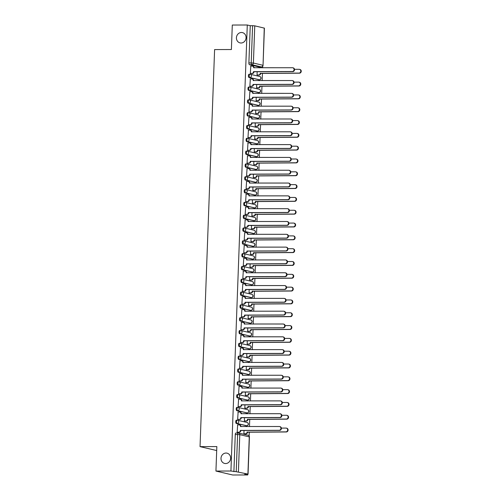<?xml version="1.0" encoding="UTF-8"?>
<svg xmlns="http://www.w3.org/2000/svg" width="500" height="500" viewBox="0 0 500 500"><rect width="100%" height="100%" fill="white"/><g stroke="black" fill="none" stroke-linecap="round" stroke-linejoin="round"><path stroke-width="0.75" d="M226.012 453.044A5.281 4.8 103.2 0 1 227.025 453.156A5.281 4.8 103.2 0 1 230.594 458.844A5.281 4.8 103.2 0 1 225.625 463.556A5.281 4.8 103.2 0 1 224.613 463.438A5.281 4.8 103.2 0 1 221.05 457.756A5.281 4.8 103.2 0 1 226.012 453.044M241.431 32.494A5.281 4.8 103.2 0 1 242.45 32.606A5.281 4.8 103.2 0 1 246.012 38.294A5.281 4.8 103.2 0 1 241.05 43.006A5.281 4.8 103.2 0 1 240.031 42.888A5.281 4.8 103.2 0 1 236.469 37.206A5.281 4.8 103.2 0 1 241.431 32.494M237.162 420.2L236.462 420.206A1.65 0.675 89.8 0 0 236.4 420.194A1.65 0.675 89.8 0 0 235.731 421.688A1.65 0.675 89.8 0 0 236.344 423.488L237.169 423.488A1.65 0.675 -90.2 0 1 236.562 421.688A1.65 0.675 -90.2 0 1 237.225 420.194A1.65 0.675 -90.2 0 1 237.294 420.2A1.65 1.5 103.2 0 1 238.738 421.838A1.65 1.5 -76.8 0 1 237.169 423.488L246.669 425.719A1.65 1.5 -76.8 0 0 247.106 422.469A1.65 1.65 0 0 1 246.737 425.725A1.65 0.675 -90.2 0 1 246.669 425.719L236.344 423.488M237.631 407.388L236.931 407.388A1.65 0.675 89.8 0 0 236.869 407.381A1.65 0.675 89.8 0 0 236.2 408.875A1.65 0.675 89.8 0 0 236.812 410.675L237.644 410.675A1.65 0.675 -90.2 0 1 237.031 408.875A1.65 0.675 -90.2 0 1 237.694 407.381A1.65 0.675 -90.2 0 1 237.763 407.388A1.65 1.5 103.2 0 1 239.206 409.025A1.65 1.5 -76.8 0 1 237.644 410.675L247.144 412.906A1.65 1.5 -76.8 0 0 247.581 409.656A1.65 1.65 0 0 1 247.206 412.912A1.65 0.675 -90.2 0 1 247.144 412.906L236.812 410.675M238.1 394.575L237.4 394.575A1.65 0.675 89.8 0 0 237.338 394.569A1.65 0.675 89.8 0 0 236.669 396.062A1.65 0.675 89.8 0 0 237.281 397.863L238.113 397.863A1.65 0.675 -90.2 0 1 237.5 396.056A1.65 0.675 -90.2 0 1 238.169 394.569A1.65 0.675 -90.2 0 1 238.231 394.575A1.65 1.5 103.2 0 1 239.675 396.213A1.65 1.5 -76.8 0 1 238.113 397.863L247.613 400.087A1.65 1.5 -76.8 0 0 248.05 396.838A1.65 1.65 0 0 1 247.675 400.1A1.65 0.675 -90.2 0 1 247.613 400.087L237.281 397.863M238.569 381.763L237.875 381.763A1.65 0.675 89.8 0 0 237.806 381.756A1.65 0.675 89.8 0 0 237.144 383.25A1.65 0.675 89.8 0 0 237.75 385.05L238.581 385.044A1.65 0.675 -90.2 0 1 237.969 383.244A1.65 0.675 -90.2 0 1 238.637 381.75A1.65 0.675 -90.2 0 1 238.7 381.763A1.65 1.5 103.2 0 1 240.15 383.4A1.65 1.5 -76.8 0 1 238.581 385.044L248.081 387.275A1.65 1.5 -76.8 0 0 248.519 384.025A1.65 1.65 0 0 1 248.144 387.281A1.65 0.675 -90.2 0 1 248.081 387.275L237.75 385.05M239.044 368.95L238.344 368.95A1.65 0.675 89.8 0 0 238.275 368.944A1.65 0.675 89.8 0 0 237.613 370.431A1.65 0.675 89.8 0 0 238.225 372.238L239.05 372.231A1.65 0.675 -90.2 0 1 238.438 370.431A1.65 0.675 -90.2 0 1 239.106 368.938A1.65 0.675 -90.2 0 1 239.169 368.944A1.65 1.5 103.2 0 1 240.619 370.588A1.65 1.5 -76.8 0 1 239.05 372.231L248.55 374.462A1.65 1.5 -76.8 0 0 248.988 371.213A1.65 1.65 0 0 1 248.619 374.469A1.65 0.675 -90.2 0 1 248.55 374.462L238.225 372.238M239.513 356.131L238.812 356.138A1.65 0.675 89.8 0 0 238.75 356.125A1.65 0.675 89.8 0 0 238.081 357.619A1.65 0.675 89.8 0 0 238.694 359.419L239.519 359.419A1.65 0.675 -90.2 0 1 238.912 357.619A1.65 0.675 -90.2 0 1 239.575 356.125A1.65 0.675 -90.2 0 1 239.644 356.131A1.65 1.5 103.2 0 1 241.088 357.769A1.65 1.5 -76.8 0 1 239.519 359.419L249.019 361.65A1.65 1.5 -76.8 0 0 249.456 358.4A1.65 1.65 0 0 1 249.088 361.656A1.65 0.675 -90.2 0 1 249.019 361.65L238.694 359.419M239.981 343.319L239.281 343.319A1.65 0.675 89.8 0 0 239.219 343.312A1.65 0.675 89.8 0 0 238.55 344.806A1.65 0.675 89.8 0 0 239.163 346.606L239.988 346.606A1.65 0.675 -90.2 0 1 239.381 344.806A1.65 0.675 -90.2 0 1 240.044 343.312A1.65 0.675 -90.2 0 1 240.113 343.319A1.65 1.5 103.2 0 1 241.556 344.956A1.65 1.5 -76.8 0 1 239.988 346.606L249.488 348.837A1.65 1.5 -76.8 0 0 249.925 345.588A1.65 1.65 0 0 1 249.556 348.844A1.65 0.675 -90.2 0 1 249.488 348.837L239.163 346.606M240.45 330.506L239.75 330.506A1.65 0.675 89.8 0 0 239.688 330.5A1.65 0.675 89.8 0 0 239.019 331.994A1.65 0.675 89.8 0 0 239.631 333.794L240.463 333.794A1.65 0.675 -90.2 0 1 239.85 331.994A1.65 0.675 -90.2 0 1 240.519 330.5A1.65 0.675 -90.2 0 1 240.581 330.506A1.65 1.5 103.2 0 1 242.025 332.144A1.65 1.5 -76.8 0 1 240.463 333.794L249.963 336.019A1.65 1.5 -76.8 0 0 250.4 332.775A1.65 1.65 0 0 1 250.025 336.031A1.65 0.675 -90.2 0 1 249.963 336.019L239.631 333.794M240.919 317.694L240.225 317.694A1.65 0.675 89.8 0 0 240.156 317.688A1.65 0.675 89.8 0 0 239.488 319.181A1.65 0.675 89.8 0 0 240.1 320.981L240.931 320.975A1.65 0.675 -90.2 0 1 240.319 319.175A1.65 0.675 -90.2 0 1 240.987 317.688A1.65 0.675 -90.2 0 1 241.05 317.694A1.65 1.5 103.2 0 1 242.5 319.331A1.65 1.5 -76.8 0 1 240.931 320.975L250.431 323.206A1.65 1.5 -76.8 0 0 250.869 319.956A1.65 1.65 0 0 1 250.494 323.212A1.65 0.675 -90.2 0 1 250.431 323.206L240.1 320.981M241.388 304.881L240.694 304.881A1.65 0.675 89.8 0 0 240.625 304.875A1.65 0.675 89.8 0 0 239.963 306.369A1.65 0.675 89.8 0 0 240.569 308.169L241.4 308.163A1.65 0.675 -90.2 0 1 240.787 306.363A1.65 0.675 -90.2 0 1 241.456 304.869A1.65 0.675 -90.2 0 1 241.519 304.881A1.65 1.5 103.2 0 1 242.969 306.519A1.65 1.5 -76.8 0 1 241.4 308.163L250.9 310.394A1.65 1.5 -76.8 0 0 251.337 307.144A1.65 1.65 0 0 1 250.963 310.4A1.65 0.675 -90.2 0 1 250.9 310.394L240.569 308.169M241.863 292.062L241.163 292.069A1.65 0.675 89.8 0 0 241.094 292.062A1.65 0.675 89.8 0 0 240.431 293.55A1.65 0.675 89.8 0 0 241.044 295.35L241.869 295.35A1.65 0.675 -90.2 0 1 241.256 293.55A1.65 0.675 -90.2 0 1 241.925 292.056A1.65 0.675 -90.2 0 1 241.988 292.062A1.65 1.5 103.2 0 1 243.438 293.7A1.65 1.5 -76.8 0 1 241.869 295.35L251.369 297.581A1.65 1.5 -76.8 0 0 251.806 294.331A1.65 1.65 0 0 1 251.438 297.587A1.65 0.675 -90.2 0 1 251.369 297.581L241.044 295.35M242.331 279.25L241.631 279.256A1.65 0.675 89.8 0 0 241.569 279.244A1.65 0.675 89.8 0 0 240.9 280.738A1.65 0.675 89.8 0 0 241.513 282.538L242.338 282.538A1.65 0.675 -90.2 0 1 241.731 280.738A1.65 0.675 -90.2 0 1 242.394 279.244A1.65 0.675 -90.2 0 1 242.463 279.25A1.65 1.5 103.2 0 1 243.906 280.887A1.65 1.5 -76.8 0 1 242.338 282.538L251.838 284.769A1.65 1.5 -76.8 0 0 252.275 281.519A1.65 1.65 0 0 1 251.906 284.775A1.65 0.675 -90.2 0 1 251.838 284.769L241.513 282.538M242.8 266.438L242.1 266.438A1.65 0.675 89.8 0 0 242.037 266.431A1.65 0.675 89.8 0 0 241.369 267.925A1.65 0.675 89.8 0 0 241.981 269.725L242.812 269.725A1.65 0.675 -90.2 0 1 242.2 267.925A1.65 0.675 -90.2 0 1 242.862 266.431A1.65 0.675 -90.2 0 1 242.931 266.438A1.65 1.5 103.2 0 1 244.375 268.075A1.65 1.5 -76.8 0 1 242.812 269.725L252.312 271.956A1.65 1.5 -76.8 0 0 252.75 268.706A1.65 1.65 0 0 1 252.375 271.962A1.65 0.675 -90.2 0 1 252.312 271.956L241.981 269.725M243.269 253.625L242.569 253.625A1.65 0.675 89.8 0 0 242.506 253.619A1.65 0.675 89.8 0 0 241.838 255.113A1.65 0.675 89.8 0 0 242.45 256.913L243.281 256.906A1.65 0.675 -90.2 0 1 242.669 255.106A1.65 0.675 -90.2 0 1 243.337 253.619A1.65 0.675 -90.2 0 1 243.4 253.625A1.65 1.5 103.2 0 1 244.844 255.263A1.65 1.5 -76.8 0 1 243.281 256.906L252.781 259.137A1.65 1.5 -76.8 0 0 253.219 255.888A1.65 1.65 0 0 1 252.844 259.15A1.65 0.675 -90.2 0 1 252.781 259.137L242.45 256.913M243.738 240.812L243.044 240.812A1.65 0.675 89.8 0 0 242.975 240.806A1.65 0.675 89.8 0 0 242.312 242.3A1.65 0.675 89.8 0 0 242.919 244.1L243.75 244.094A1.65 0.675 -90.2 0 1 243.137 242.294A1.65 0.675 -90.2 0 1 243.806 240.8A1.65 0.675 -90.2 0 1 243.869 240.812A1.65 1.5 103.2 0 1 245.319 242.45A1.65 1.5 -76.8 0 1 243.75 244.094L253.25 246.325A1.65 1.5 -76.8 0 0 253.688 243.075A1.65 1.65 0 0 1 253.312 246.331A1.65 0.675 -90.2 0 1 253.25 246.325L242.919 244.1M244.206 227.994L243.512 228A1.65 0.675 89.8 0 0 243.444 227.994A1.65 0.675 89.8 0 0 242.781 229.481A1.65 0.675 89.8 0 0 243.394 231.287L244.219 231.281A1.65 0.675 -90.2 0 1 243.606 229.481A1.65 0.675 -90.2 0 1 244.275 227.987A1.65 0.675 -90.2 0 1 244.338 227.994A1.65 1.5 103.2 0 1 245.787 229.638A1.65 1.5 -76.8 0 1 244.219 231.281L253.719 233.512A1.65 1.5 -76.8 0 0 254.156 230.263A1.65 1.65 0 0 1 253.781 233.519A1.65 0.675 -90.2 0 1 253.719 233.512L243.394 231.287M244.681 215.181L243.981 215.188A1.65 0.675 89.8 0 0 243.919 215.175A1.65 0.675 89.8 0 0 243.25 216.669A1.65 0.675 89.8 0 0 243.863 218.469L244.688 218.469A1.65 0.675 -90.2 0 1 244.075 216.669A1.65 0.675 -90.2 0 1 244.744 215.175A1.65 0.675 -90.2 0 1 244.812 215.181A1.65 1.5 103.2 0 1 246.256 216.819A1.65 1.5 -76.8 0 1 244.688 218.469L254.188 220.7A1.65 1.5 -76.8 0 0 254.625 217.45A1.65 1.65 0 0 1 254.256 220.706A1.65 0.675 -90.2 0 1 254.188 220.7L243.863 218.469M245.15 202.369L244.45 202.369A1.65 0.675 89.8 0 0 244.387 202.362A1.65 0.675 89.8 0 0 243.719 203.856A1.65 0.675 89.8 0 0 244.331 205.656L245.156 205.656A1.65 0.675 -90.2 0 1 244.55 203.856A1.65 0.675 -90.2 0 1 245.212 202.362A1.65 0.675 -90.2 0 1 245.281 202.369A1.65 1.5 103.2 0 1 246.725 204.006A1.65 1.5 -76.8 0 1 245.156 205.656L254.656 207.887A1.65 1.5 -76.8 0 0 255.094 204.638A1.65 1.65 0 0 1 254.725 207.894A1.65 0.675 -90.2 0 1 254.656 207.887L244.331 205.656M245.619 189.556L244.919 189.556A1.65 0.675 89.8 0 0 244.856 189.55A1.65 0.675 89.8 0 0 244.188 191.044A1.65 0.675 89.8 0 0 244.8 192.844L245.631 192.844A1.65 0.675 -90.2 0 1 245.019 191.038A1.65 0.675 -90.2 0 1 245.681 189.55A1.65 0.675 -90.2 0 1 245.75 189.556A1.65 1.5 103.2 0 1 247.194 191.194A1.65 1.5 -76.8 0 1 245.631 192.844L255.131 195.069A1.65 1.5 -76.8 0 0 255.569 191.825A1.65 1.65 0 0 1 255.194 195.081A1.65 0.675 -90.2 0 1 255.131 195.069L244.8 192.844M246.088 176.744L245.394 176.744A1.65 0.675 89.8 0 0 245.325 176.737A1.65 0.675 89.8 0 0 244.656 178.231A1.65 0.675 89.8 0 0 245.269 180.031L246.1 180.025A1.65 0.675 -90.2 0 1 245.487 178.225A1.65 0.675 -90.2 0 1 246.156 176.731A1.65 0.675 -90.2 0 1 246.219 176.744A1.65 1.5 103.2 0 1 247.662 178.381A1.65 1.5 -76.8 0 1 246.1 180.025L255.6 182.256A1.65 1.5 -76.8 0 0 256.038 179.006A1.65 1.65 0 0 1 255.662 182.262A1.65 0.675 -90.2 0 1 255.6 182.256L245.269 180.031M246.556 163.931L245.863 163.931A1.65 0.675 89.8 0 0 245.794 163.925A1.65 0.675 89.8 0 0 245.131 165.419A1.65 0.675 89.8 0 0 245.738 167.219L246.569 167.213A1.65 0.675 -90.2 0 1 245.956 165.413A1.65 0.675 -90.2 0 1 246.625 163.919A1.65 0.675 -90.2 0 1 246.688 163.925A1.65 1.5 103.2 0 1 248.137 165.569A1.65 1.5 -76.8 0 1 246.569 167.213L256.069 169.444A1.65 1.5 -76.8 0 0 256.506 166.194A1.65 1.65 0 0 1 256.131 169.45A1.65 0.675 -90.2 0 1 256.069 169.444L245.738 167.219M247.031 151.113L246.331 151.119A1.65 0.675 89.8 0 0 246.262 151.106A1.65 0.675 89.8 0 0 245.6 152.6A1.65 0.675 89.8 0 0 246.213 154.4L247.037 154.4A1.65 0.675 -90.2 0 1 246.425 152.6A1.65 0.675 -90.2 0 1 247.094 151.106A1.65 0.675 -90.2 0 1 247.156 151.113A1.65 1.5 103.2 0 1 248.606 152.75A1.65 1.5 -76.8 0 1 247.037 154.4L256.537 156.631A1.65 1.5 -76.8 0 0 256.975 153.381A1.65 1.65 0 0 1 256.606 156.637A1.65 0.675 -90.2 0 1 256.537 156.631L246.213 154.4M247.5 138.3L246.8 138.306A1.65 0.675 89.8 0 0 246.737 138.294A1.65 0.675 89.8 0 0 246.069 139.787A1.65 0.675 89.8 0 0 246.681 141.588L247.506 141.588A1.65 0.675 -90.2 0 1 246.9 139.787A1.65 0.675 -90.2 0 1 247.562 138.294A1.65 0.675 -90.2 0 1 247.631 138.3A1.65 1.5 103.2 0 1 249.075 139.938A1.65 1.5 -76.8 0 1 247.506 141.588L257.006 143.819A1.65 1.5 -76.8 0 0 257.444 140.569A1.65 1.65 0 0 1 257.075 143.825A1.65 0.675 -90.2 0 1 257.006 143.819L246.681 141.588M247.969 125.487L247.269 125.487A1.65 0.675 89.8 0 0 247.206 125.481A1.65 0.675 89.8 0 0 246.537 126.975A1.65 0.675 89.8 0 0 247.15 128.775L247.975 128.775A1.65 0.675 -90.2 0 1 247.369 126.975A1.65 0.675 -90.2 0 1 248.031 125.481A1.65 0.675 -90.2 0 1 248.1 125.487A1.65 1.5 103.2 0 1 249.544 127.125A1.65 1.5 -76.8 0 1 247.975 128.775L257.475 131A1.65 1.5 -76.8 0 0 257.913 127.756A1.65 1.65 0 0 1 257.544 131.012A1.65 0.675 -90.2 0 1 257.475 131L247.15 128.775M248.438 112.675L247.738 112.675A1.65 0.675 89.8 0 0 247.675 112.669A1.65 0.675 89.8 0 0 247.006 114.162A1.65 0.675 89.8 0 0 247.619 115.962L248.45 115.956A1.65 0.675 -90.2 0 1 247.838 114.156A1.65 0.675 -90.2 0 1 248.506 112.669A1.65 0.675 -90.2 0 1 248.569 112.675A1.65 1.5 103.2 0 1 250.012 114.312A1.65 1.5 -76.8 0 1 248.45 115.956L257.95 118.188A1.65 1.5 -76.8 0 0 258.387 114.938A1.65 1.65 0 0 1 258.012 118.2A1.65 0.675 -90.2 0 1 257.95 118.188L247.619 115.962M248.906 99.862L248.212 99.862A1.65 0.675 89.8 0 0 248.144 99.856A1.65 0.675 89.8 0 0 247.481 101.35A1.65 0.675 89.8 0 0 248.088 103.15L248.919 103.144A1.65 0.675 -90.2 0 1 248.306 101.344A1.65 0.675 -90.2 0 1 248.975 99.85A1.65 0.675 -90.2 0 1 249.037 99.862A1.65 1.5 103.2 0 1 250.487 101.5A1.65 1.5 -76.8 0 1 248.919 103.144L258.419 105.375A1.65 1.5 -76.8 0 0 258.856 102.125A1.65 1.65 0 0 1 258.481 105.381A1.65 0.675 -90.2 0 1 258.419 105.375L248.088 103.15M249.375 87.044L248.681 87.05A1.65 0.675 89.8 0 0 248.612 87.044A1.65 0.675 89.8 0 0 247.95 88.531A1.65 0.675 89.8 0 0 248.556 90.331L249.387 90.331A1.65 0.675 -90.2 0 1 248.775 88.531A1.65 0.675 -90.2 0 1 249.444 87.037A1.65 0.675 -90.2 0 1 249.506 87.044A1.65 1.5 103.2 0 1 250.956 88.681A1.65 1.5 -76.8 0 1 249.387 90.331L258.888 92.562A1.65 1.5 -76.8 0 0 259.325 89.312A1.65 1.65 0 0 1 258.95 92.569A1.65 0.675 -90.2 0 1 258.888 92.562L248.556 90.331M249.85 74.231L249.15 74.237A1.65 0.675 89.8 0 0 249.081 74.225A1.65 0.675 89.8 0 0 248.419 75.719A1.65 0.675 89.8 0 0 249.031 77.519L249.856 77.519A1.65 0.675 -90.2 0 1 249.244 75.719A1.65 0.675 -90.2 0 1 249.913 74.225A1.65 0.675 -90.2 0 1 249.975 74.231A1.65 1.5 103.2 0 1 251.425 75.869A1.65 1.5 -76.8 0 1 249.856 77.519L259.356 79.75A1.65 1.5 -76.8 0 0 259.794 76.5A1.65 1.65 0 0 1 259.425 79.756A1.65 0.675 -90.2 0 1 259.356 79.75L249.031 77.519M215.938 471.056L216.838 446.581L200.037 446.631L214.6 49.575L231.394 49.525L232.294 25.044L247.281 25L230.925 471.012L215.938 471.056L232.725 475L247.712 474.956L247.738 474.225M249.137 435.969L249.281 432.081M249.481 426.606L249.75 419.269M249.956 413.787L250.225 406.456M250.425 400.975L250.694 393.644M250.894 388.162L251.163 380.825M251.363 375.35L251.631 368.013M251.831 362.537L252.1 355.2M252.3 349.719L252.569 342.388M252.775 336.906L253.044 329.575M253.244 324.094L253.512 316.762M253.713 311.281L253.981 303.944M254.181 298.469L254.45 291.131M254.65 285.656L254.919 278.319M255.125 272.838L255.394 265.506M255.594 260.025L255.863 252.694M256.062 247.213L256.331 239.875M256.531 234.4L256.8 227.062M257 221.588L257.269 214.25M257.469 208.769L257.738 201.438M257.944 195.956L258.212 188.625M258.412 183.144L258.681 175.806M258.881 170.331L259.15 162.994M259.35 157.519L259.619 150.181M259.819 144.7L260.087 137.369M260.287 131.888L260.562 124.556M260.763 119.075L261.031 111.744M261.231 106.263L261.5 98.925M261.7 93.45L261.969 86.112M262.169 80.638L262.438 73.3M262.638 67.819L262.694 66.3M247.712 474.956L244.737 474.256L247.913 474.087L236.231 471.706L237.594 434.494A1.65 0.675 -90.2 0 1 238.263 433A1.65 0.675 -90.2 0 1 238.331 433.013A1.65 1.5 -76.8 0 1 238.644 433.044A1.65 1.65 0 0 0 238.263 433L235.931 433.013A1.65 0.675 -90.2 0 1 235.994 433.019L238.2 433.013M230.925 471.012L236.231 471.706M259.131 66.938A1.65 0.675 -90.2 0 1 259.062 66.944A1.65 0.675 -90.2 0 1 259 66.938L249.5 64.706L251.831 64.7A1.65 0.675 -90.2 0 1 251.225 62.9L252.587 25.688L254.762 25.844L264.406 28.138L263.044 65.35L264.262 28.075M252.587 25.688L250.25 25.7L247.281 25M250.806 66.094L250.331 73.438L250.837 73.506M257.162 71.719L257.044 75.013L257.55 75.081M250.338 78.906L249.862 86.25L250.362 86.319M256.694 84.531L256.575 87.825L257.081 87.894M249.869 91.719L249.387 99.062L249.894 99.131M256.225 97.344L256.106 100.638L256.606 100.706M249.4 104.531L248.919 111.875L249.425 111.944M255.756 110.162L255.631 113.45L256.137 113.519M248.925 117.344L248.45 124.688L248.956 124.756M255.287 122.975L255.162 126.269L255.669 126.337M248.456 130.156L247.981 137.506L248.487 137.575M254.812 135.787L254.694 139.081L255.2 139.15M247.987 142.975L247.512 150.319L248.019 150.387M254.344 148.6L254.225 151.894L254.731 151.962M247.519 155.787L247.044 163.131L247.544 163.2M253.875 161.412L253.756 164.706L254.262 164.775M247.05 168.6L246.569 175.944L247.075 176.012M253.406 174.231L253.287 177.519L253.787 177.587M246.581 181.412L246.1 188.756L246.606 188.825M252.938 187.044L252.812 190.331L253.319 190.406M246.106 194.225L245.631 201.569L246.137 201.644M252.469 199.856L252.344 203.15L252.85 203.219M245.637 207.044L245.162 214.387L245.669 214.456M251.994 212.669L251.875 215.963L252.381 216.031M245.169 219.856L244.694 227.2L245.2 227.269M251.525 225.481L251.406 228.775L251.912 228.844M244.7 232.669L244.219 240.012L244.725 240.081M251.056 238.3L250.938 241.588L251.444 241.656M244.231 245.481L243.75 252.825L244.256 252.894M250.588 251.112L250.463 254.4L250.969 254.469M243.762 258.294L243.281 265.637L243.787 265.706M250.119 263.925L249.994 267.219L250.5 267.288M243.287 271.112L242.812 278.456L243.319 278.525M249.644 276.737L249.525 280.031L250.031 280.1M242.819 283.925L242.344 291.269L242.85 291.337M249.175 289.55L249.056 292.844L249.562 292.913M242.35 296.737L241.875 304.081L242.375 304.15M248.706 302.362L248.588 305.656L249.094 305.725M241.881 309.55L241.4 316.894L241.906 316.962M248.238 315.181L248.119 318.469L248.619 318.538M241.412 322.362L240.931 329.706L241.438 329.775M247.769 327.994L247.644 331.287L248.15 331.356M240.938 335.175L240.463 342.525L240.969 342.594M247.3 340.806L247.175 344.1L247.681 344.169M240.469 347.994L239.994 355.337L240.5 355.406M246.825 353.619L246.706 356.912L247.213 356.981M240 360.806L239.525 368.15L240.031 368.219M246.356 366.431L246.238 369.725L246.744 369.794M239.531 373.619L239.056 380.962L239.556 381.031M245.888 379.25L245.769 382.537L246.275 382.606M239.062 386.431L238.581 393.775L239.088 393.844M245.419 392.062L245.3 395.35L245.8 395.425M238.594 399.244L238.113 406.587L238.619 406.662M244.95 404.875L244.825 408.169L245.331 408.237M238.119 412.062L237.644 419.406L238.15 419.475M244.481 417.688L244.356 420.981L244.862 421.05M237.65 424.875L237.175 432.219L237.681 432.287M216.688 450.544L200.037 446.631M244.006 430.5L243.888 433.794L244.394 433.862M233.9 471.712L235.263 434.5A1.65 0.675 -90.2 0 1 235.931 433.013M250.25 25.7L248.888 62.906A1.65 0.675 89.8 0 0 249.5 64.706M250.331 73.4L251.944 73.4A1.65 1.5 -76.8 0 0 253.512 71.75L253.95 71.85A1.65 1.5 103.2 0 1 252.381 73.5L250.625 73.506M253.519 71.625L292.306 71.506A1.9 1.725 -76.8 0 0 292.812 67.775A1.9 1.725 -76.8 0 0 292.444 67.731L253.663 67.725A1.65 1.5 -76.8 0 0 252.531 66.125L252.969 66.225A1.65 1.5 103.2 0 1 254.1 67.825L254.094 67.844M292.812 67.775L293.25 67.875A1.9 1.725 103.2 0 1 292.744 71.612L253.956 71.731M252.531 66.125A1.65 1.5 -76.8 0 0 252.213 66.087L250.6 66.094M257.044 74.981L258.663 74.975A1.65 1.5 -76.8 0 0 260.225 73.325L299.019 73.088A1.9 1.725 -76.8 0 0 299.525 69.35A1.9 1.725 -76.8 0 0 299.163 69.306L294.519 69.319M259.587 67.831A1.65 1.5 -76.8 0 0 258.931 67.663L257.312 67.669M259.244 67.7L259.681 67.8A1.65 1.5 103.2 0 1 259.781 67.831M299.525 69.35L299.962 69.45A1.9 1.725 103.2 0 1 299.456 73.188L260.663 73.431A1.65 1.5 103.2 0 1 259.094 75.075L258.663 74.975M257.344 75.081L259.094 75.075M260.669 73.306L260.231 73.2M249.862 86.219L251.475 86.213A1.65 1.5 -76.8 0 0 253.044 84.562L253.481 84.669A1.65 1.5 103.2 0 1 251.912 86.312L250.156 86.319M252.062 78.938L252.5 79.037A1.65 1.5 103.2 0 1 253.625 80.644L253.194 80.538A1.65 1.5 -76.8 0 0 251.744 78.9L250.131 78.906M253.05 84.438L291.837 84.325A1.9 1.725 -76.8 0 0 292.344 80.588L292.775 80.688A1.9 1.725 103.2 0 1 292.275 84.425L253.487 84.544M292.344 80.588A1.9 1.725 -76.8 0 0 291.975 80.544L253.194 80.538M249.394 99.031L251.006 99.025A1.65 1.5 -76.8 0 0 252.575 97.375L253.012 97.481A1.65 1.5 103.2 0 1 251.444 99.125L249.688 99.131M251.594 91.75L252.031 91.85A1.65 1.5 103.2 0 1 253.156 93.456L252.719 93.35A1.65 1.5 -76.8 0 0 251.275 91.713L249.662 91.719M252.581 97.256L291.369 97.137A1.9 1.725 -76.8 0 0 291.869 93.4L292.306 93.5A1.9 1.725 103.2 0 1 291.806 97.238L253.012 97.356M291.869 93.4A1.9 1.725 -76.8 0 0 291.506 93.356L252.719 93.35M248.919 111.844L250.538 111.838A1.65 1.5 -76.8 0 0 252.106 110.194L252.537 110.294A1.65 1.5 103.2 0 1 250.975 111.938L249.219 111.944M251.125 104.562L251.556 104.669A1.65 1.5 103.2 0 1 252.688 106.269L252.25 106.169A1.65 1.5 -76.8 0 0 250.806 104.525L249.188 104.531M252.106 110.069L290.9 109.95A1.9 1.725 -76.8 0 0 291.4 106.213L291.837 106.319A1.9 1.725 103.2 0 1 291.337 110.05L252.544 110.169M291.4 106.213A1.9 1.725 -76.8 0 0 291.038 106.169L252.25 106.169M256.575 87.794L258.188 87.788A1.65 1.5 -76.8 0 0 259.756 86.137L298.55 85.9A1.9 1.725 -76.8 0 0 299.056 82.163A1.9 1.725 -76.8 0 0 298.688 82.119L294.05 82.137M259.119 80.644A1.65 1.5 -76.8 0 0 258.456 80.475L256.844 80.481M258.775 80.512L259.212 80.612A1.65 1.5 103.2 0 1 259.312 80.644M299.056 82.163L299.494 82.263A1.9 1.725 103.2 0 1 298.988 86L260.194 86.244A1.65 1.5 103.2 0 1 258.625 87.888L258.188 87.788M256.869 87.894L258.625 87.888M260.2 86.119L259.762 86.019M256.106 100.606L257.719 100.6A1.65 1.5 -76.8 0 0 259.288 98.956L298.081 98.713A1.9 1.725 -76.8 0 0 298.587 94.975A1.9 1.725 -76.8 0 0 298.219 94.931L293.581 94.95M258.65 93.456A1.65 1.5 -76.8 0 0 257.987 93.287L256.375 93.294M258.306 93.325L258.744 93.431A1.65 1.5 103.2 0 1 258.844 93.456M298.587 94.975L299.019 95.081A1.9 1.725 103.2 0 1 298.519 98.812L259.725 99.056A1.65 1.5 103.2 0 1 258.156 100.706L257.719 100.6M256.4 100.706L258.156 100.706M259.731 98.931L259.294 98.831M255.637 113.419L257.25 113.413A1.65 1.5 -76.8 0 0 258.819 111.769L297.613 111.525A1.9 1.725 -76.8 0 0 298.113 107.788A1.9 1.725 -76.8 0 0 297.75 107.75L293.113 107.762M258.181 106.269A1.65 1.5 -76.8 0 0 257.519 106.106L255.906 106.106M257.838 106.137L258.275 106.244A1.65 1.5 103.2 0 1 258.375 106.269M298.113 107.788L298.55 107.894A1.9 1.725 103.2 0 1 298.05 111.631L259.256 111.869A1.65 1.5 103.2 0 1 257.688 113.519L257.25 113.413M255.931 113.525L257.688 113.519M259.256 111.744L258.825 111.644M248.45 124.656L250.069 124.65A1.65 1.5 -76.8 0 0 251.631 123.006L252.069 123.106A1.65 1.5 103.2 0 1 250.506 124.756L248.75 124.763M250.65 117.375L251.088 117.481A1.65 1.5 103.2 0 1 252.219 119.081L251.781 118.981A1.65 1.5 -76.8 0 0 250.338 117.344L248.719 117.344M251.637 122.881L290.431 122.762A1.9 1.725 -76.8 0 0 290.931 119.025L291.369 119.131A1.9 1.725 103.2 0 1 290.863 122.869L252.075 122.981M290.931 119.025A1.9 1.725 -76.8 0 0 290.569 118.987L251.781 118.981M247.981 137.469L249.6 137.463A1.65 1.5 -76.8 0 0 251.163 135.819L251.6 135.919A1.65 1.5 103.2 0 1 250.031 137.569L248.275 137.575M250.181 130.194L250.619 130.294A1.65 1.5 103.2 0 1 251.75 131.894L251.312 131.794A1.65 1.5 -76.8 0 0 249.862 130.156L248.25 130.162M251.169 135.694L289.956 135.575A1.9 1.725 -76.8 0 0 290.462 131.844L290.9 131.944A1.9 1.725 103.2 0 1 290.394 135.681L251.606 135.8M290.462 131.844A1.9 1.725 -76.8 0 0 290.094 131.8L251.312 131.794M255.162 126.231L256.781 126.225A1.65 1.5 -76.8 0 0 258.35 124.581L297.144 124.338A1.9 1.725 -76.8 0 0 297.644 120.606A1.9 1.725 -76.8 0 0 297.281 120.562L292.644 120.575M257.706 119.087A1.65 1.5 -76.8 0 0 257.05 118.919L255.431 118.925M257.369 118.956L257.8 119.056A1.65 1.5 103.2 0 1 257.906 119.081M297.644 120.606L298.081 120.706A1.9 1.725 103.2 0 1 297.581 124.444L258.781 124.681A1.65 1.5 103.2 0 1 257.219 126.331L256.781 126.225M255.463 126.337L257.219 126.331M258.788 124.562L258.35 124.456M254.694 139.044L256.312 139.044A1.65 1.5 -76.8 0 0 257.875 137.394L296.675 137.156A1.9 1.725 -76.8 0 0 297.175 133.419A1.9 1.725 -76.8 0 0 296.812 133.375L292.175 133.387M257.238 131.9A1.65 1.5 -76.8 0 0 256.581 131.731L254.963 131.738M256.894 131.769L257.331 131.869A1.65 1.5 103.2 0 1 257.431 131.9M297.175 133.419L297.613 133.519A1.9 1.725 103.2 0 1 297.106 137.256L258.312 137.494A1.65 1.5 103.2 0 1 256.75 139.144L256.312 139.044M254.994 139.15L256.75 139.144M258.319 137.375L257.881 137.269M247.512 150.281L249.125 150.281A1.65 1.5 -76.8 0 0 250.694 148.631L251.131 148.731A1.65 1.5 103.2 0 1 249.562 150.381L247.806 150.387M249.713 143.006L250.15 143.106A1.65 1.5 103.2 0 1 251.281 144.713L250.844 144.606A1.65 1.5 -76.8 0 0 249.394 142.969L247.781 142.975M250.7 148.506L289.488 148.394A1.9 1.725 -76.8 0 0 289.994 144.656L290.425 144.756A1.9 1.725 103.2 0 1 289.925 148.494L251.137 148.613M289.994 144.656A1.9 1.725 -76.8 0 0 289.625 144.613L250.844 144.606M247.044 163.1L248.656 163.094A1.65 1.5 -76.8 0 0 250.225 161.444L250.662 161.55A1.65 1.5 103.2 0 1 249.094 163.194L247.338 163.2M249.244 155.819L249.681 155.919A1.65 1.5 103.2 0 1 250.806 157.525L250.375 157.419A1.65 1.5 -76.8 0 0 248.925 155.781L247.312 155.787M250.231 161.325L289.019 161.206A1.9 1.725 -76.8 0 0 289.519 157.469L289.956 157.569A1.9 1.725 103.2 0 1 289.456 161.306L250.662 161.425M289.519 157.469A1.9 1.725 -76.8 0 0 289.156 157.425L250.375 157.419M246.575 175.912L248.188 175.906A1.65 1.5 -76.8 0 0 249.756 174.256L250.194 174.363A1.65 1.5 103.2 0 1 248.625 176.006L246.869 176.012M248.775 168.631L249.206 168.738A1.65 1.5 103.2 0 1 250.338 170.338L249.9 170.231A1.65 1.5 -76.8 0 0 248.456 168.594L246.838 168.6M249.756 174.137L288.55 174.019A1.9 1.725 -76.8 0 0 289.05 170.281L289.488 170.381A1.9 1.725 103.2 0 1 288.988 174.119L250.194 174.237M289.05 170.281A1.9 1.725 -76.8 0 0 288.688 170.238L249.9 170.231M246.1 188.725L247.719 188.719A1.65 1.5 -76.8 0 0 249.288 187.075L249.719 187.175A1.65 1.5 103.2 0 1 248.156 188.825L246.4 188.825M248.3 181.444L248.738 181.55A1.65 1.5 103.2 0 1 249.869 183.15L249.431 183.05A1.65 1.5 -76.8 0 0 247.987 181.412L246.369 181.412M249.288 186.95L288.081 186.831A1.9 1.725 -76.8 0 0 288.581 183.094L289.019 183.2A1.9 1.725 103.2 0 1 288.512 186.938L249.725 187.05M288.581 183.094A1.9 1.725 -76.8 0 0 288.219 183.056L249.431 183.05M245.631 201.537L247.25 201.531A1.65 1.5 -76.8 0 0 248.812 199.887L249.25 199.988A1.65 1.5 103.2 0 1 247.688 201.637L245.931 201.644M247.831 194.262L248.269 194.363A1.65 1.5 103.2 0 1 249.4 195.963L248.962 195.863A1.65 1.5 -76.8 0 0 247.519 194.225L245.9 194.231M248.819 199.762L287.606 199.644A1.9 1.725 -76.8 0 0 288.113 195.906L288.55 196.012A1.9 1.725 103.2 0 1 288.044 199.75L249.256 199.862M288.113 195.906A1.9 1.725 -76.8 0 0 287.75 195.869L248.962 195.863M245.162 214.35L246.781 214.35A1.65 1.5 -76.8 0 0 248.344 212.7L248.781 212.8A1.65 1.5 103.2 0 1 247.213 214.45L245.456 214.456M248.35 212.575L287.137 212.463A1.9 1.725 -76.8 0 0 287.644 208.725A1.9 1.725 -76.8 0 0 287.275 208.681L248.494 208.675A1.65 1.5 -76.8 0 0 247.362 207.075L247.8 207.175A1.65 1.5 103.2 0 1 248.931 208.775L248.931 208.8M287.644 208.725L288.081 208.825A1.9 1.725 103.2 0 1 287.575 212.562L248.787 212.681M247.362 207.075A1.65 1.5 -76.8 0 0 247.044 207.037L245.431 207.044M244.694 227.169L246.306 227.162A1.65 1.5 -76.8 0 0 247.875 225.512L248.312 225.619A1.65 1.5 103.2 0 1 246.744 227.262L244.988 227.269M247.881 225.387L286.669 225.275A1.9 1.725 -76.8 0 0 287.175 221.537A1.9 1.725 -76.8 0 0 286.806 221.494L248.025 221.488A1.65 1.5 -76.8 0 0 246.894 219.887L247.331 219.988A1.65 1.5 103.2 0 1 248.456 221.594L248.456 221.612M287.175 221.537L287.606 221.637A1.9 1.725 103.2 0 1 287.106 225.375L248.319 225.494M246.894 219.887A1.65 1.5 -76.8 0 0 246.575 219.85L244.963 219.856M244.225 239.981L245.837 239.975A1.65 1.5 -76.8 0 0 247.406 238.325L247.844 238.431A1.65 1.5 103.2 0 1 246.275 240.075L244.519 240.081M247.413 238.206L286.2 238.088A1.9 1.725 -76.8 0 0 286.7 234.35A1.9 1.725 -76.8 0 0 286.337 234.306L247.55 234.3A1.65 1.5 -76.8 0 0 246.425 232.7L246.863 232.8A1.65 1.5 103.2 0 1 247.987 234.406L247.987 234.425M286.7 234.35L287.137 234.45A1.9 1.725 103.2 0 1 286.637 238.188L247.844 238.306M246.425 232.7A1.65 1.5 -76.8 0 0 246.106 232.662L244.494 232.669M254.225 151.862L255.844 151.856A1.65 1.5 -76.8 0 0 257.406 150.206L296.2 149.969A1.9 1.725 -76.8 0 0 296.706 146.231A1.9 1.725 -76.8 0 0 296.337 146.188L291.7 146.2M256.769 144.713A1.65 1.5 -76.8 0 0 256.106 144.544L254.494 144.55M256.425 144.581L256.863 144.681A1.65 1.5 103.2 0 1 256.962 144.713M296.706 146.231L297.144 146.331A1.9 1.725 103.2 0 1 296.637 150.069L257.844 150.312A1.65 1.5 103.2 0 1 256.275 151.956L255.844 151.856M254.519 151.962L256.275 151.956M257.85 150.188L257.413 150.087M253.756 164.675L255.369 164.669A1.65 1.5 -76.8 0 0 256.938 163.019L295.731 162.781A1.9 1.725 -76.8 0 0 296.238 159.044A1.9 1.725 -76.8 0 0 295.869 159L291.231 159.019M256.3 157.525A1.65 1.5 -76.8 0 0 255.637 157.356L254.025 157.363M255.956 157.394L256.394 157.5A1.65 1.5 103.2 0 1 256.494 157.525M296.238 159.044L296.669 159.144A1.9 1.725 103.2 0 1 296.169 162.881L257.375 163.125A1.65 1.5 103.2 0 1 255.806 164.769L255.369 164.669M254.05 164.775L255.806 164.769M257.381 163L256.944 162.9M253.287 177.488L254.9 177.481A1.65 1.5 -76.8 0 0 256.469 175.837L295.262 175.594A1.9 1.725 -76.8 0 0 295.763 171.856A1.9 1.725 -76.8 0 0 295.4 171.819L290.763 171.831M255.831 170.338A1.65 1.5 -76.8 0 0 255.169 170.175L253.556 170.175M255.487 170.206L255.925 170.312A1.65 1.5 103.2 0 1 256.025 170.338M295.763 171.856L296.2 171.962A1.9 1.725 103.2 0 1 295.7 175.7L256.906 175.938A1.65 1.5 103.2 0 1 255.338 177.587L254.9 177.481M253.581 177.587L255.338 177.587M256.906 175.812L256.475 175.712M252.819 190.3L254.431 190.294A1.65 1.5 -76.8 0 0 256 188.65L294.794 188.406A1.9 1.725 -76.8 0 0 295.294 184.669A1.9 1.725 -76.8 0 0 294.931 184.631L290.294 184.644M255.362 183.156A1.65 1.5 -76.8 0 0 254.7 182.987L253.081 182.994M255.019 183.025L255.45 183.125A1.65 1.5 103.2 0 1 255.556 183.15M295.294 184.669L295.731 184.775A1.9 1.725 103.2 0 1 295.231 188.512L256.438 188.75A1.65 1.5 103.2 0 1 254.869 190.4L254.431 190.294M253.113 190.406L254.869 190.4M256.438 188.631L256 188.525M252.344 203.113L253.962 203.113A1.65 1.5 -76.8 0 0 255.531 201.462L294.325 201.225A1.9 1.725 -76.8 0 0 294.825 197.488A1.9 1.725 -76.8 0 0 294.462 197.444L289.825 197.456M254.887 195.969A1.65 1.5 -76.8 0 0 254.231 195.8L252.613 195.806M254.544 195.837L254.981 195.938A1.65 1.5 103.2 0 1 255.087 195.969M294.825 197.488L295.262 197.587A1.9 1.725 103.2 0 1 294.756 201.325L255.963 201.562A1.65 1.5 103.2 0 1 254.4 203.212L253.962 203.113M252.644 203.219L254.4 203.212M255.969 201.444L255.531 201.337M251.875 215.931L253.494 215.925A1.65 1.5 -76.8 0 0 255.056 214.275L293.85 214.037A1.9 1.725 -76.8 0 0 294.356 210.3A1.9 1.725 -76.8 0 0 293.994 210.256L289.356 210.269M254.419 208.781A1.65 1.5 -76.8 0 0 253.762 208.612L252.144 208.619M254.075 208.65L254.513 208.75A1.65 1.5 103.2 0 1 254.613 208.781M294.356 210.3L294.794 210.4A1.9 1.725 103.2 0 1 294.288 214.137L255.494 214.381A1.65 1.5 103.2 0 1 253.931 216.025L253.494 215.925M252.175 216.031L253.931 216.025M255.5 214.256L255.062 214.15M251.406 228.744L253.025 228.738A1.65 1.5 -76.8 0 0 254.587 227.087L293.381 226.85A1.9 1.725 -76.8 0 0 293.888 223.113A1.9 1.725 -76.8 0 0 293.519 223.069L288.881 223.088M253.95 221.594A1.65 1.5 -76.8 0 0 253.287 221.425L251.675 221.431M253.606 221.462L254.044 221.562A1.65 1.5 103.2 0 1 254.144 221.594M293.888 223.113L294.325 223.212A1.9 1.725 103.2 0 1 293.819 226.95L255.025 227.194A1.65 1.5 103.2 0 1 253.456 228.837L253.025 228.738M251.7 228.844L253.456 228.837M255.031 227.069L254.594 226.969M250.938 241.556L252.55 241.55A1.65 1.5 -76.8 0 0 254.119 239.906L292.913 239.662A1.9 1.725 -76.8 0 0 293.419 235.925A1.9 1.725 -76.8 0 0 293.05 235.888L288.412 235.9M253.481 234.406A1.65 1.5 -76.8 0 0 252.819 234.237L251.206 234.244M253.137 234.275L253.575 234.381A1.65 1.5 103.2 0 1 253.675 234.406M293.419 235.925L293.85 236.031A1.9 1.725 103.2 0 1 293.35 239.762L254.556 240.006A1.65 1.5 103.2 0 1 252.987 241.656L252.55 241.55M251.231 241.656L252.987 241.656M254.562 239.881L254.125 239.781M243.756 252.794L245.369 252.787A1.65 1.5 -76.8 0 0 246.938 251.144L247.369 251.244A1.65 1.5 103.2 0 1 245.806 252.894L244.05 252.894M246.938 251.019L285.731 250.9A1.9 1.725 -76.8 0 0 286.231 247.162A1.9 1.725 -76.8 0 0 285.869 247.125L247.081 247.119A1.65 1.5 -76.8 0 0 245.956 245.512L246.388 245.619A1.65 1.5 103.2 0 1 247.519 247.219L247.519 247.237M286.231 247.162L286.669 247.269A1.9 1.725 103.2 0 1 286.169 251L247.375 251.119M245.956 245.512A1.65 1.5 -76.8 0 0 245.637 245.475L244.019 245.481M243.281 265.606L244.9 265.6A1.65 1.5 -76.8 0 0 246.462 263.956L246.9 264.056A1.65 1.5 103.2 0 1 245.338 265.706L243.581 265.712M246.469 263.831L285.262 263.712A1.9 1.725 -76.8 0 0 285.763 259.975A1.9 1.725 -76.8 0 0 285.4 259.938L246.612 259.931A1.65 1.5 -76.8 0 0 245.481 258.325L245.919 258.431A1.65 1.5 103.2 0 1 247.05 260.031L247.05 260.05M285.763 259.975L286.2 260.081A1.9 1.725 103.2 0 1 285.694 263.819L246.906 263.931M245.481 258.325A1.65 1.5 -76.8 0 0 245.169 258.294L243.55 258.294M242.812 278.419L244.431 278.419A1.65 1.5 -76.8 0 0 245.994 276.769L246.431 276.869A1.65 1.5 103.2 0 1 244.862 278.519L243.113 278.525M246 276.644L284.788 276.525A1.9 1.725 -76.8 0 0 285.294 272.794A1.9 1.725 -76.8 0 0 284.931 272.75L246.144 272.744A1.65 1.5 -76.8 0 0 245.012 271.144L245.45 271.244A1.65 1.5 103.2 0 1 246.581 272.844L246.581 272.863M285.294 272.794L285.731 272.894A1.9 1.725 103.2 0 1 285.225 276.631L246.438 276.75M245.012 271.144A1.65 1.5 -76.8 0 0 244.7 271.106L243.081 271.112M242.344 291.231L243.956 291.231A1.65 1.5 -76.8 0 0 245.525 289.581L245.963 289.688A1.65 1.5 103.2 0 1 244.394 291.331L242.638 291.337M245.531 289.456L284.319 289.344A1.9 1.725 -76.8 0 0 284.825 285.606A1.9 1.725 -76.8 0 0 284.456 285.562L245.675 285.556A1.65 1.5 -76.8 0 0 244.544 283.956L244.981 284.056A1.65 1.5 103.2 0 1 246.112 285.663L246.106 285.681M284.825 285.606L285.262 285.706A1.9 1.725 103.2 0 1 284.756 289.444L245.969 289.562M244.544 283.956A1.65 1.5 -76.8 0 0 244.225 283.919L242.613 283.925M241.875 304.05L243.487 304.044A1.65 1.5 -76.8 0 0 245.056 302.394L245.494 302.5A1.65 1.5 103.2 0 1 243.925 304.144L242.169 304.15M245.062 302.275L283.85 302.156A1.9 1.725 -76.8 0 0 284.356 298.419A1.9 1.725 -76.8 0 0 283.988 298.375L245.206 298.369A1.65 1.5 -76.8 0 0 244.075 296.769L244.513 296.869A1.65 1.5 103.2 0 1 245.637 298.475L245.637 298.494M284.356 298.419L284.788 298.519A1.9 1.725 103.2 0 1 284.288 302.256L245.494 302.375M244.075 296.769A1.65 1.5 -76.8 0 0 243.756 296.731L242.144 296.737M241.406 316.863L243.019 316.856A1.65 1.5 -76.8 0 0 244.587 315.206L245.025 315.312A1.65 1.5 103.2 0 1 243.456 316.956L241.7 316.962M244.594 315.087L283.381 314.969A1.9 1.725 -76.8 0 0 283.881 311.231A1.9 1.725 -76.8 0 0 283.519 311.188L244.731 311.188A1.65 1.5 -76.8 0 0 243.606 309.581L244.044 309.688A1.65 1.5 103.2 0 1 245.169 311.288L245.169 311.306M283.881 311.231L284.319 311.331A1.9 1.725 103.2 0 1 283.819 315.069L245.025 315.188M243.606 309.581A1.65 1.5 -76.8 0 0 243.287 309.544L241.675 309.55M240.931 329.675L242.55 329.669A1.65 1.5 -76.8 0 0 244.119 328.025L244.55 328.125A1.65 1.5 103.2 0 1 242.987 329.775L241.231 329.775M244.119 327.9L282.913 327.781A1.9 1.725 -76.8 0 0 283.412 324.044A1.9 1.725 -76.8 0 0 283.05 324.006L244.262 324A1.65 1.5 -76.8 0 0 243.137 322.394L243.569 322.5A1.65 1.5 103.2 0 1 244.7 324.1L244.7 324.119M283.412 324.044L283.85 324.15A1.9 1.725 103.2 0 1 283.344 327.887L244.556 328M243.137 322.394A1.65 1.5 -76.8 0 0 242.819 322.362L241.2 322.362M240.463 342.488L242.081 342.481A1.65 1.5 -76.8 0 0 243.644 340.838L244.081 340.938A1.65 1.5 103.2 0 1 242.519 342.587L240.763 342.594M243.65 340.712L282.438 340.594A1.9 1.725 -76.8 0 0 282.944 336.856A1.9 1.725 -76.8 0 0 282.581 336.819L243.794 336.812A1.65 1.5 -76.8 0 0 242.662 335.213L243.1 335.312A1.65 1.5 103.2 0 1 244.231 336.912L244.231 336.931M282.944 336.856L283.381 336.962A1.9 1.725 103.2 0 1 282.875 340.7L244.088 340.819M242.662 335.213A1.65 1.5 -76.8 0 0 242.35 335.175L240.731 335.181M239.994 355.3L241.612 355.3A1.65 1.5 -76.8 0 0 243.175 353.65L243.612 353.75A1.65 1.5 103.2 0 1 242.044 355.4L240.287 355.406M243.181 353.525L281.969 353.413A1.9 1.725 -76.8 0 0 282.475 349.675A1.9 1.725 -76.8 0 0 282.106 349.631L243.325 349.625A1.65 1.5 -76.8 0 0 242.194 348.025L242.631 348.125A1.65 1.5 103.2 0 1 243.762 349.725L243.762 349.75M282.475 349.675L282.913 349.775A1.9 1.725 103.2 0 1 282.406 353.512L243.619 353.631M242.194 348.025A1.65 1.5 -76.8 0 0 241.875 347.987L240.263 347.994M239.525 368.119L241.137 368.113A1.65 1.5 -76.8 0 0 242.706 366.463L243.144 366.569A1.65 1.5 103.2 0 1 241.575 368.212L239.819 368.219M242.712 366.344L281.5 366.225A1.9 1.725 -76.8 0 0 282.006 362.488A1.9 1.725 -76.8 0 0 281.637 362.444L242.856 362.438A1.65 1.5 -76.8 0 0 241.725 360.838L242.162 360.938A1.65 1.5 103.2 0 1 243.294 362.544L243.287 362.562M282.006 362.488L282.438 362.587A1.9 1.725 103.2 0 1 281.938 366.325L243.15 366.444M241.725 360.838A1.65 1.5 -76.8 0 0 241.406 360.8L239.794 360.806M239.056 380.931L240.669 380.925A1.65 1.5 -76.8 0 0 242.237 379.275L242.675 379.381A1.65 1.5 103.2 0 1 241.106 381.025L239.35 381.031M242.244 379.156L281.031 379.038A1.9 1.725 -76.8 0 0 281.531 375.3A1.9 1.725 -76.8 0 0 281.169 375.256L242.387 375.25A1.65 1.5 -76.8 0 0 241.256 373.65L241.694 373.756A1.65 1.5 103.2 0 1 242.819 375.356L242.819 375.375M281.531 375.3L281.969 375.4A1.9 1.725 103.2 0 1 281.469 379.137L242.675 379.256M241.256 373.65A1.65 1.5 -76.8 0 0 240.938 373.612L239.325 373.619M238.588 393.744L240.2 393.738A1.65 1.5 -76.8 0 0 241.769 392.094L242.206 392.194A1.65 1.5 103.2 0 1 240.637 393.844L238.881 393.844M241.769 391.969L280.562 391.85A1.9 1.725 -76.8 0 0 281.062 388.113A1.9 1.725 -76.8 0 0 280.7 388.075L241.912 388.069A1.65 1.5 -76.8 0 0 240.787 386.463L241.219 386.569A1.65 1.5 103.2 0 1 242.35 388.169L242.35 388.188M281.062 388.113L281.5 388.219A1.9 1.725 103.2 0 1 281 391.956L242.206 392.069M240.787 386.463A1.65 1.5 -76.8 0 0 240.469 386.431L238.85 386.431M238.113 406.556L239.731 406.55A1.65 1.5 -76.8 0 0 241.3 404.906L241.731 405.006A1.65 1.5 103.2 0 1 240.169 406.656L238.412 406.662M241.3 404.781L280.094 404.663A1.9 1.725 -76.8 0 0 280.594 400.925A1.9 1.725 -76.8 0 0 280.231 400.887L241.444 400.881A1.65 1.5 -76.8 0 0 240.312 399.275L240.75 399.381A1.65 1.5 103.2 0 1 241.881 400.981L241.881 401M280.594 400.925L281.031 401.031A1.9 1.725 103.2 0 1 280.525 404.769L241.737 404.881M240.312 399.275A1.65 1.5 -76.8 0 0 240 399.244L238.381 399.244M237.644 419.369L239.262 419.369A1.65 1.5 -76.8 0 0 240.825 417.719L241.262 417.819A1.65 1.5 103.2 0 1 239.7 419.469L237.944 419.475M240.831 417.594L279.619 417.475A1.9 1.725 -76.8 0 0 280.125 413.744A1.9 1.725 -76.8 0 0 279.762 413.7L240.975 413.694A1.65 1.5 -76.8 0 0 239.844 412.094L240.281 412.194A1.65 1.5 103.2 0 1 241.412 413.794L241.412 413.819M280.125 413.744L280.562 413.844A1.9 1.725 103.2 0 1 280.056 417.581L241.269 417.7M239.844 412.094A1.65 1.5 -76.8 0 0 239.531 412.056L237.913 412.062M237.175 432.188L238.794 432.181A1.65 1.5 -76.8 0 0 240.356 430.531L240.794 430.637A1.65 1.5 103.2 0 1 239.225 432.281L237.469 432.287M239.375 424.906L239.812 425.006A1.65 1.5 103.2 0 1 240.944 426.613L240.506 426.506A1.65 1.5 -76.8 0 0 239.056 424.869L237.444 424.875M240.362 430.406L279.15 430.294A1.9 1.725 -76.8 0 0 279.656 426.556L280.094 426.656A1.9 1.725 103.2 0 1 279.587 430.394L240.8 430.513M279.656 426.556A1.9 1.725 -76.8 0 0 279.288 426.512L240.506 426.506M250.469 254.369L252.081 254.363A1.65 1.5 -76.8 0 0 253.65 252.719L292.444 252.475A1.9 1.725 -76.8 0 0 292.944 248.738A1.9 1.725 -76.8 0 0 292.581 248.7L287.944 248.713M253.012 247.219A1.65 1.5 -76.8 0 0 252.35 247.056L250.738 247.056M252.669 247.087L253.106 247.194A1.65 1.5 103.2 0 1 253.206 247.219M292.944 248.738L293.381 248.844A1.9 1.725 103.2 0 1 292.881 252.581L254.088 252.819A1.65 1.5 103.2 0 1 252.519 254.469L252.081 254.363M250.763 254.475L252.519 254.469M254.088 252.694L253.656 252.594M250 267.181L251.612 267.181A1.65 1.5 -76.8 0 0 253.181 265.531L291.975 265.287A1.9 1.725 -76.8 0 0 292.475 261.556A1.9 1.725 -76.8 0 0 292.113 261.512L287.475 261.525M252.537 260.038A1.65 1.5 -76.8 0 0 251.881 259.869L250.263 259.875M252.2 259.906L252.631 260.006A1.65 1.5 103.2 0 1 252.738 260.038M292.475 261.556L292.913 261.656A1.9 1.725 103.2 0 1 292.413 265.394L253.612 265.631A1.65 1.5 103.2 0 1 252.05 267.281L251.612 267.181M250.294 267.288L252.05 267.281M253.619 265.512L253.181 265.406M249.525 279.994L251.144 279.994A1.65 1.5 -76.8 0 0 252.706 278.344L291.506 278.106A1.9 1.725 -76.8 0 0 292.006 274.369A1.9 1.725 -76.8 0 0 291.644 274.325L287.006 274.337M252.069 272.85A1.65 1.5 -76.8 0 0 251.412 272.681L249.794 272.688M251.725 272.719L252.162 272.819A1.65 1.5 103.2 0 1 252.269 272.85M292.006 274.369L292.444 274.469A1.9 1.725 103.2 0 1 291.938 278.206L253.144 278.45A1.65 1.5 103.2 0 1 251.581 280.094L251.144 279.994M249.825 280.1L251.581 280.094M253.15 278.325L252.712 278.219M249.056 292.812L250.675 292.806A1.65 1.5 -76.8 0 0 252.237 291.156L291.031 290.919A1.9 1.725 -76.8 0 0 291.537 287.181A1.9 1.725 -76.8 0 0 291.175 287.137L286.531 287.156M251.6 285.663A1.65 1.5 -76.8 0 0 250.944 285.494L249.325 285.5M251.256 285.531L251.694 285.631A1.65 1.5 103.2 0 1 251.794 285.663M291.537 287.181L291.975 287.281A1.9 1.725 103.2 0 1 291.469 291.019L252.675 291.262A1.65 1.5 103.2 0 1 251.106 292.906L250.675 292.806M249.356 292.913L251.106 292.906M252.681 291.137L252.244 291.038M248.588 305.625L250.2 305.619A1.65 1.5 -76.8 0 0 251.769 303.975L290.562 303.731A1.9 1.725 -76.8 0 0 291.069 299.994A1.9 1.725 -76.8 0 0 290.7 299.95L286.062 299.969M251.131 298.475A1.65 1.5 -76.8 0 0 250.469 298.306L248.856 298.312M250.787 298.344L251.225 298.45A1.65 1.5 103.2 0 1 251.325 298.475M291.069 299.994L291.506 300.1A1.9 1.725 103.2 0 1 291 303.831L252.206 304.075A1.65 1.5 103.2 0 1 250.637 305.719L250.2 305.619M248.881 305.725L250.637 305.719M252.213 303.95L251.775 303.85M248.119 318.438L249.731 318.431A1.65 1.5 -76.8 0 0 251.3 316.788L290.094 316.544A1.9 1.725 -76.8 0 0 290.6 312.806A1.9 1.725 -76.8 0 0 290.231 312.769L285.594 312.781M250.662 311.288A1.65 1.5 -76.8 0 0 250 311.125L248.388 311.125M250.319 311.156L250.756 311.262A1.65 1.5 103.2 0 1 250.856 311.288M290.6 312.806L291.031 312.913A1.9 1.725 103.2 0 1 290.531 316.65L251.737 316.887A1.65 1.5 103.2 0 1 250.169 318.538L249.731 318.431M248.412 318.544L250.169 318.538M251.744 316.762L251.306 316.663M247.65 331.25L249.262 331.244A1.65 1.5 -76.8 0 0 250.831 329.6L289.625 329.356A1.9 1.725 -76.8 0 0 290.125 325.619A1.9 1.725 -76.8 0 0 289.762 325.581L285.125 325.594M250.194 324.106A1.65 1.5 -76.8 0 0 249.531 323.938L247.919 323.944M249.85 323.975L250.287 324.075A1.65 1.5 103.2 0 1 250.387 324.1M290.125 325.619L290.562 325.725A1.9 1.725 103.2 0 1 290.062 329.462L251.269 329.7A1.65 1.5 103.2 0 1 249.7 331.35L249.262 331.244M247.944 331.356L249.7 331.35M251.269 329.581L250.837 329.475M247.175 344.062L248.794 344.062A1.65 1.5 -76.8 0 0 250.362 342.413L289.156 342.175A1.9 1.725 -76.8 0 0 289.656 338.438A1.9 1.725 -76.8 0 0 289.294 338.394L284.656 338.406M249.719 336.919A1.65 1.5 -76.8 0 0 249.062 336.75L247.444 336.756M249.381 336.788L249.812 336.887A1.65 1.5 103.2 0 1 249.919 336.919M289.656 338.438L290.094 338.537A1.9 1.725 103.2 0 1 289.587 342.275L250.794 342.512A1.65 1.5 103.2 0 1 249.231 344.162L248.794 344.062M247.475 344.169L249.231 344.162M250.8 342.394L250.362 342.287M246.706 356.881L248.325 356.875A1.65 1.5 -76.8 0 0 249.887 355.225L288.681 354.988A1.9 1.725 -76.8 0 0 289.188 351.25A1.9 1.725 -76.8 0 0 288.825 351.206L284.188 351.219M249.25 349.731A1.65 1.5 -76.8 0 0 248.594 349.562L246.975 349.569M248.906 349.6L249.344 349.7A1.65 1.5 103.2 0 1 249.444 349.731M289.188 351.25L289.625 351.35A1.9 1.725 103.2 0 1 289.119 355.087L250.325 355.331A1.65 1.5 103.2 0 1 248.762 356.975L248.325 356.875M247.006 356.981L248.762 356.975M250.331 355.206L249.894 355.106M246.238 369.694L247.856 369.688A1.65 1.5 -76.8 0 0 249.419 368.038L288.212 367.8A1.9 1.725 -76.8 0 0 288.719 364.062A1.9 1.725 -76.8 0 0 288.35 364.019L283.712 364.038M248.781 362.544A1.65 1.5 -76.8 0 0 248.119 362.375L246.506 362.381M248.438 362.413L248.875 362.519A1.65 1.5 103.2 0 1 248.975 362.544M288.719 364.062L289.156 364.162A1.9 1.725 103.2 0 1 288.65 367.9L249.856 368.144A1.65 1.5 103.2 0 1 248.287 369.787L247.856 369.688M246.531 369.794L248.287 369.787M249.862 368.019L249.425 367.919M245.769 382.506L247.381 382.5A1.65 1.5 -76.8 0 0 248.95 380.856L287.744 380.613A1.9 1.725 -76.8 0 0 288.25 376.875A1.9 1.725 -76.8 0 0 287.881 376.838L283.244 376.85M248.312 375.356A1.65 1.5 -76.8 0 0 247.65 375.194L246.038 375.194M247.969 375.225L248.406 375.331A1.65 1.5 103.2 0 1 248.506 375.356M288.25 376.875L288.681 376.981A1.9 1.725 103.2 0 1 288.181 380.719L249.387 380.956A1.65 1.5 103.2 0 1 247.819 382.606L247.381 382.5M246.062 382.606L247.819 382.606M249.394 380.831L248.956 380.731M245.3 395.319L246.912 395.312A1.65 1.5 -76.8 0 0 248.481 393.669L287.275 393.425A1.9 1.725 -76.8 0 0 287.775 389.688A1.9 1.725 -76.8 0 0 287.413 389.65L282.775 389.663M247.844 388.169A1.65 1.5 -76.8 0 0 247.181 388.006L245.569 388.013M247.5 388.044L247.938 388.144A1.65 1.5 103.2 0 1 248.038 388.169M287.775 389.688L288.212 389.794A1.9 1.725 103.2 0 1 287.712 393.531L248.919 393.769A1.65 1.5 103.2 0 1 247.35 395.419L246.912 395.312M245.594 395.425L247.35 395.419M248.919 393.644L248.487 393.544M244.831 408.131L246.444 408.131A1.65 1.5 -76.8 0 0 248.012 406.481L286.806 406.244A1.9 1.725 -76.8 0 0 287.306 402.506A1.9 1.725 -76.8 0 0 286.944 402.463L282.306 402.475M247.375 400.988A1.65 1.5 -76.8 0 0 246.713 400.819L245.094 400.825M247.031 400.856L247.463 400.956A1.65 1.5 103.2 0 1 247.569 400.988M287.306 402.506L287.744 402.606A1.9 1.725 103.2 0 1 287.244 406.344L248.45 406.581A1.65 1.5 103.2 0 1 246.881 408.231L246.444 408.131M245.125 408.237L246.881 408.231M248.45 406.463L248.012 406.356M244.356 420.95L245.975 420.944A1.65 1.5 -76.8 0 0 247.544 419.294L286.337 419.056A1.9 1.725 -76.8 0 0 286.837 415.319A1.9 1.725 -76.8 0 0 286.475 415.275L281.837 415.288M246.9 413.8A1.65 1.5 -76.8 0 0 246.244 413.631L244.625 413.638M246.556 413.669L246.994 413.769A1.65 1.5 103.2 0 1 247.1 413.8M286.837 415.319L287.275 415.419A1.9 1.725 103.2 0 1 286.769 419.156L247.975 419.4A1.65 1.5 103.2 0 1 246.412 421.044L245.975 420.944M244.656 421.05L246.412 421.044M247.981 419.275L247.544 419.169M243.888 433.762L245.506 433.756A1.65 1.5 -76.8 0 0 247.069 432.106L285.863 431.869A1.9 1.725 -76.8 0 0 286.369 428.131A1.9 1.725 -76.8 0 0 286.006 428.088L281.369 428.106M246.431 426.613A1.65 1.5 -76.8 0 0 245.775 426.444L244.156 426.45M246.088 426.481L246.525 426.581A1.65 1.5 103.2 0 1 246.625 426.613M286.369 428.131L286.806 428.231A1.9 1.725 103.2 0 1 286.3 431.969L247.506 432.212A1.65 1.5 103.2 0 1 245.944 433.856L245.506 433.756M244.188 433.862L245.944 433.856M247.512 432.088L247.075 431.987M247.913 474.087L249.275 436.881L239.775 434.65L238.412 471.856M259 66.938L261.331 66.931L251.831 64.7A1.65 1.5 103.2 0 0 253.4 63.05L262.9 65.281A1.65 1.5 103.2 0 1 261.331 66.931A1.65 0.675 -90.2 0 0 261.4 66.938A1.65 1.65 0 0 0 263.044 65.35M254.762 25.844L253.4 63.05L248.888 62.906M259.519 79.737A1.65 0.675 -90.2 0 1 259.425 79.756L258.594 79.756M259.05 92.55A1.65 0.675 -90.2 0 1 258.95 92.569L258.125 92.575M258.581 105.369A1.65 0.675 -90.2 0 1 258.481 105.381L257.656 105.388M258.113 118.181A1.65 0.675 -90.2 0 1 258.012 118.2L257.188 118.2M257.638 130.994A1.65 0.675 -90.2 0 1 257.544 131.012L256.712 131.012M257.169 143.806A1.65 0.675 -90.2 0 1 257.075 143.825L256.244 143.825M256.7 156.619A1.65 0.675 -90.2 0 1 256.606 156.637L255.775 156.637M256.231 169.431A1.65 0.675 -90.2 0 1 256.131 169.45L255.306 169.456M255.763 182.25A1.65 0.675 -90.2 0 1 255.662 182.262L254.838 182.269M255.294 195.062A1.65 0.675 -90.2 0 1 255.194 195.081L254.363 195.081M254.819 207.875A1.65 0.675 -90.2 0 1 254.725 207.894L253.894 207.894M254.35 220.688A1.65 0.675 -90.2 0 1 254.256 220.706L253.425 220.706M253.881 233.5A1.65 0.675 -90.2 0 1 253.781 233.519L252.956 233.525M253.412 246.319A1.65 0.675 -90.2 0 1 253.312 246.331L252.488 246.337M252.944 259.131A1.65 0.675 -90.2 0 1 252.844 259.15L252.019 259.15M252.475 271.944A1.65 0.675 -90.2 0 1 252.375 271.962L251.544 271.962M252 284.756A1.65 0.675 -90.2 0 1 251.906 284.775L251.075 284.775M251.531 297.569A1.65 0.675 -90.2 0 1 251.438 297.587L250.606 297.594M251.062 310.381A1.65 0.675 -90.2 0 1 250.963 310.4L250.138 310.406M250.594 323.2A1.65 0.675 -90.2 0 1 250.494 323.212L249.669 323.219M250.125 336.012A1.65 0.675 -90.2 0 1 250.025 336.031L249.2 336.031M249.65 348.825A1.65 0.675 -90.2 0 1 249.556 348.844L248.725 348.844M249.181 361.637A1.65 0.675 -90.2 0 1 249.088 361.656L248.256 361.656M248.713 374.45A1.65 0.675 -90.2 0 1 248.619 374.469L247.787 374.475M248.244 387.269A1.65 0.675 -90.2 0 1 248.144 387.281L247.319 387.287M247.775 400.081A1.65 0.675 -90.2 0 1 247.675 400.1L246.85 400.1M247.306 412.894A1.65 0.675 -90.2 0 1 247.206 412.912L246.375 412.912M246.831 425.706A1.65 0.675 -90.2 0 1 246.737 425.725L245.906 425.725M261.494 66.919A1.65 0.675 -90.2 0 1 261.4 66.938L259.062 66.944M235.263 434.5L239.775 434.65A1.65 1.5 -76.8 0 0 238.644 433.044L248.144 435.275A1.65 1.5 -76.8 0 1 249.275 436.881L249.419 436.944A1.65 1.65 0 0 0 248.144 435.275M253.512 71.75L253.95 71.85M251.944 73.4L252.381 73.5M253.663 67.725L254.1 67.825M292.306 71.506L292.744 71.612M260.663 73.431L260.225 73.325M299.456 73.188L299.019 73.088M253.044 84.562L253.481 84.669M251.475 86.213L251.912 86.312M291.837 84.325L292.275 84.425M252.575 97.375L253.012 97.481M251.006 99.025L251.444 99.125M291.369 97.137L291.806 97.238M252.106 110.194L252.537 110.294M250.538 111.838L250.975 111.938M290.9 109.95L291.337 110.05M260.194 86.244L259.756 86.137M298.988 86L298.55 85.9M259.725 99.056L259.288 98.956M298.519 98.812L298.081 98.713M259.256 111.869L258.819 111.769M298.05 111.631L297.613 111.525M251.631 123.006L252.069 123.106M250.069 124.65L250.506 124.756M290.431 122.762L290.863 122.869M251.163 135.819L251.6 135.919M249.6 137.463L250.031 137.569M289.956 135.575L290.394 135.681M258.781 124.681L258.35 124.581M297.581 124.444L297.144 124.338M258.312 137.494L257.875 137.394M297.106 137.256L296.675 137.156M250.694 148.631L251.131 148.731M249.125 150.281L249.562 150.381M289.488 148.394L289.925 148.494M250.225 161.444L250.662 161.55M248.656 163.094L249.094 163.194M289.019 161.206L289.456 161.306M249.756 174.256L250.194 174.363M248.188 175.906L248.625 176.006M288.55 174.019L288.988 174.119M249.288 187.075L249.719 187.175M247.719 188.719L248.156 188.825M288.081 186.831L288.512 186.938M248.812 199.887L249.25 199.988M247.25 201.531L247.688 201.637M287.606 199.644L288.044 199.75M248.344 212.7L248.781 212.8M246.781 214.35L247.213 214.45M248.494 208.675L248.931 208.775M287.137 212.463L287.575 212.562M247.875 225.512L248.312 225.619M246.306 227.162L246.744 227.262M248.025 221.488L248.456 221.594M286.669 225.275L287.106 225.375M247.406 238.325L247.844 238.431M245.837 239.975L246.275 240.075M247.55 234.3L247.987 234.406M286.2 238.088L286.637 238.188M257.844 150.312L257.406 150.206M296.637 150.069L296.2 149.969M257.375 163.125L256.938 163.019M296.169 162.881L295.731 162.781M256.906 175.938L256.469 175.837M295.7 175.7L295.262 175.594M256.438 188.75L256 188.65M295.231 188.512L294.794 188.406M255.963 201.562L255.531 201.462M294.756 201.325L294.325 201.225M255.494 214.381L255.056 214.275M294.288 214.137L293.85 214.037M255.025 227.194L254.587 227.087M293.819 226.95L293.381 226.85M254.556 240.006L254.119 239.906M293.35 239.762L292.913 239.662M246.938 251.144L247.369 251.244M245.369 252.787L245.806 252.894M247.081 247.119L247.519 247.219M285.731 250.9L286.169 251M246.462 263.956L246.9 264.056M244.9 265.6L245.338 265.706M246.612 259.931L247.05 260.031M285.262 263.712L285.694 263.819M245.994 276.769L246.431 276.869M244.431 278.419L244.862 278.519M246.144 272.744L246.581 272.844M284.788 276.525L285.225 276.631M245.525 289.581L245.963 289.688M243.956 291.231L244.394 291.331M245.675 285.556L246.112 285.663M284.319 289.344L284.756 289.444M245.056 302.394L245.494 302.5M243.487 304.044L243.925 304.144M245.206 298.369L245.637 298.475M283.85 302.156L284.288 302.256M244.587 315.206L245.025 315.312M243.019 316.856L243.456 316.956M244.731 311.188L245.169 311.288M283.381 314.969L283.819 315.069M244.119 328.025L244.55 328.125M242.55 329.669L242.987 329.775M244.262 324L244.7 324.1M282.913 327.781L283.344 327.887M243.644 340.838L244.081 340.938M242.081 342.481L242.519 342.587M243.794 336.812L244.231 336.912M282.438 340.594L282.875 340.7M243.175 353.65L243.612 353.75M241.612 355.3L242.044 355.4M243.325 349.625L243.762 349.725M281.969 353.413L282.406 353.512M242.706 366.463L243.144 366.569M241.137 368.113L241.575 368.212M242.856 362.438L243.294 362.544M281.5 366.225L281.938 366.325M242.237 379.275L242.675 379.381M240.669 380.925L241.106 381.025M242.387 375.25L242.819 375.356M281.031 379.038L281.469 379.137M241.769 392.094L242.206 392.194M240.2 393.738L240.637 393.844M241.912 388.069L242.35 388.169M280.562 391.85L281 391.956M241.3 404.906L241.731 405.006M239.731 406.55L240.169 406.656M241.444 400.881L241.881 400.981M280.094 404.663L280.525 404.769M240.825 417.719L241.262 417.819M239.262 419.369L239.7 419.469M240.975 413.694L241.412 413.794M279.619 417.475L280.056 417.581M240.356 430.531L240.794 430.637M238.794 432.181L239.225 432.281M279.15 430.294L279.587 430.394M254.088 252.819L253.65 252.719M292.881 252.581L292.444 252.475M253.612 265.631L253.181 265.531M292.413 265.394L291.975 265.287M253.144 278.45L252.706 278.344M291.938 278.206L291.506 278.106M252.675 291.262L252.237 291.156M291.469 291.019L291.031 290.919M252.206 304.075L251.769 303.975M291 303.831L290.562 303.731M251.737 316.887L251.3 316.788M290.531 316.65L290.094 316.544M251.269 329.7L250.831 329.6M290.062 329.462L289.625 329.356M250.794 342.512L250.362 342.413M289.587 342.275L289.156 342.175M250.325 355.331L249.887 355.225M289.119 355.087L288.681 354.988M249.856 368.144L249.419 368.038M288.65 367.9L288.212 367.8M249.387 380.956L248.95 380.856M288.181 380.719L287.744 380.613M248.919 393.769L248.481 393.669M287.712 393.531L287.275 393.425M248.45 406.581L248.012 406.481M287.244 406.344L286.806 406.244M247.975 419.4L247.544 419.294M286.769 419.156L286.337 419.056M247.506 432.212L247.069 432.106M286.3 431.969L285.863 431.869M236.4 420.194L237.225 420.194A1.65 1.65 0 0 1 237.606 420.238L247.106 422.469M236.869 407.381L237.694 407.381A1.65 1.65 0 0 1 238.081 407.425L247.581 409.656M237.338 394.569L238.169 394.569A1.65 1.65 0 0 1 238.55 394.613L248.05 396.838M237.806 381.756L238.637 381.75A1.65 1.65 0 0 1 239.019 381.794L248.519 384.025M238.275 368.944L239.106 368.938A1.65 1.65 0 0 1 239.488 368.981L248.988 371.213M238.75 356.125L239.575 356.125A1.65 1.65 0 0 1 239.956 356.169L249.456 358.4M239.219 343.312L240.044 343.312A1.65 1.65 0 0 1 240.425 343.356L249.925 345.588M239.688 330.5L240.519 330.5A1.65 1.65 0 0 1 240.9 330.544L250.4 332.775M240.156 317.688L240.987 317.688A1.65 1.65 0 0 1 241.369 317.725L250.869 319.956M240.625 304.875L241.456 304.869A1.65 1.65 0 0 1 241.838 304.913L251.337 307.144M241.094 292.062L241.925 292.056A1.65 1.65 0 0 1 242.306 292.1L251.806 294.331M241.569 279.244L242.394 279.244A1.65 1.65 0 0 1 242.775 279.288L252.275 281.519M242.037 266.431L242.862 266.431A1.65 1.65 0 0 1 243.25 266.475L252.75 268.706M242.506 253.619L243.337 253.619A1.65 1.65 0 0 1 243.719 253.663L253.219 255.888M242.975 240.806L243.806 240.8A1.65 1.65 0 0 1 244.188 240.844L253.688 243.075M243.444 227.994L244.275 227.987A1.65 1.65 0 0 1 244.656 228.031L254.156 230.263M243.919 215.175L244.744 215.175A1.65 1.65 0 0 1 245.125 215.219L254.625 217.45M244.387 202.362L245.212 202.362A1.65 1.65 0 0 1 245.594 202.406L255.094 204.638M244.856 189.55L245.681 189.55A1.65 1.65 0 0 1 246.069 189.594L255.569 191.825M245.325 176.737L246.156 176.731A1.65 1.65 0 0 1 246.537 176.775L256.038 179.006M245.794 163.925L246.625 163.919A1.65 1.65 0 0 1 247.006 163.962L256.506 166.194M246.262 151.106L247.094 151.106A1.65 1.65 0 0 1 247.475 151.15L256.975 153.381M246.737 138.294L247.562 138.294A1.65 1.65 0 0 1 247.944 138.338L257.444 140.569M247.206 125.481L248.031 125.481A1.65 1.65 0 0 1 248.412 125.525L257.913 127.756M247.675 112.669L248.506 112.669A1.65 1.65 0 0 1 248.888 112.713L258.387 114.938M248.144 99.856L248.975 99.85A1.65 1.65 0 0 1 249.356 99.894L258.856 102.125M248.612 87.044L249.444 87.037A1.65 1.65 0 0 1 249.825 87.081L259.325 89.312M249.081 74.225L249.913 74.225A1.65 1.65 0 0 1 250.294 74.269L259.794 76.5M248.05 474.15L249.419 436.944"/></g></svg>
